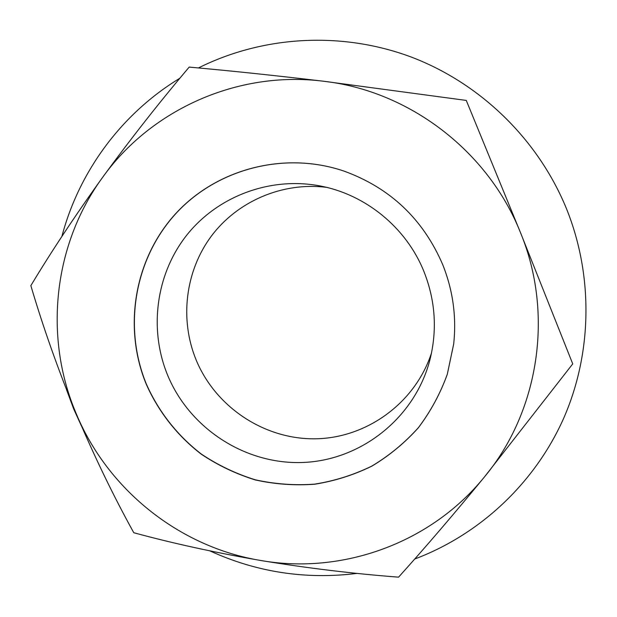 <?xml version="1.0" encoding="UTF-8"?>
<svg xmlns="http://www.w3.org/2000/svg" width="617" height="617" viewBox="0 0 617 617"><rect width="100%" height="100%" fill="white"/><g stroke="black" fill="none" stroke-linecap="round" stroke-linejoin="round"><path stroke-width="0.93" d="M198.419 67.947C262.911 35.717 341.409 31.02 411.115 56.995C480.643 83.364 538.518 139.774 566.753 209.371C593.701 276.879 592.05 354.081 563.313 419.097C534.152 483.975 479.309 534.708 414.686 559.033M357.228 573.386C305.785 579.772 256.695 572.283 209.942 550.904M81.321 425.707L73.785 409.194L66.536 389.736M61.893 236.434C78.93 171.711 121.503 113.621 179.925 78.205M343.839 171.04C390.052 187.799 422.992 218.942 442.651 264.477C452.947 290.229 456.626 316.768 453.672 344.101L447.302 374.28C440.283 393.661 430.627 411.508 418.318 427.82C404.69 442.983 389.196 455.762 371.827 466.159C353.672 475.028 334.653 481.044 314.778 484.214C294.718 485.702 274.873 484.268 255.253 479.926C236.064 473.972 218.102 465.419 201.381 454.266C177.48 435.903 158.6 411.925 146.329 384.391C122.991 328.043 133.982 259.942 174.958 214.446C215.927 169.035 284.067 150.787 343.839 171.04L343.854 171.048C284.121 150.818 216.019 169.066 175.066 214.454C134.113 259.927 123.138 327.997 146.46 384.322C158.723 411.847 177.596 435.81 201.481 454.166C218.202 465.311 236.149 473.864 255.33 479.81C274.943 484.152 294.772 485.587 314.824 484.106C334.692 480.936 353.703 474.928 371.858 466.066C389.211 455.67 404.706 442.898 418.326 427.751C430.627 411.446 440.291 393.607 447.302 374.234L453.672 344.07M423.948 271.557C406.318 227.472 365.179 193.985 319.051 185.756C269.151 176.616 216.86 196.769 186.303 235.709C155.816 274.766 148.79 329.532 167.67 375.29C189.805 428.823 245.944 465.11 303.803 462.434C361.624 459.889 414.724 417.74 429.81 360.266C437.399 330.257 435.448 300.687 423.948 271.557M326.455 187.329C282.239 181.838 237.213 201.366 211.145 236.38C185.177 271.503 179.547 319.621 196.137 359.958C215.695 407.313 264.739 439.828 315.989 438.787C367.208 437.808 415.341 402.708 431.53 352.885M484.484 476.895C538.826 411.531 554.159 314.323 520.609 232.925C488.255 151.088 409.009 90.768 323.293 81.205C237.56 70.423 150.749 109.764 102.484 177.542C53.309 244.856 43.73 336.882 75.891 412.896C107.281 489.266 179.123 547.125 260.922 560.521C342.443 574.82 430.913 543.122 484.484 476.895L572.738 363.891L520.609 232.925L466.275 100.424L323.293 81.205C275.043 75.482 230.342 70.778 189.195 67.099C159.186 102.584 130.28 139.396 102.484 177.542C75.127 215.657 51.257 251.69 30.85 285.632C43.128 327.257 58.137 369.683 75.891 412.896C94.069 455.886 113.366 495.829 133.773 532.726C172.513 543.284 214.893 552.547 260.922 560.521C307.235 568.126 353.117 573.671 398.567 577.157C425.452 547.325 454.097 513.899 484.484 476.895"/></g></svg>
